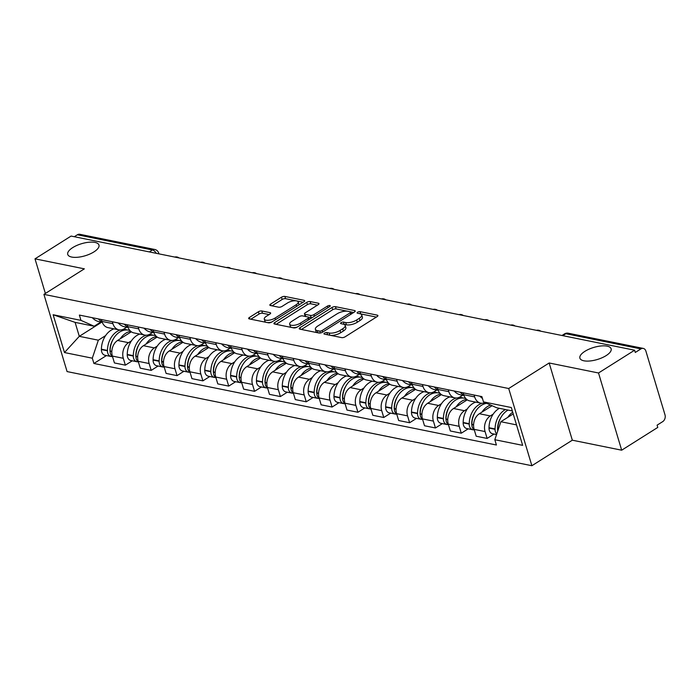 <?xml version="1.0" encoding="UTF-8"?>
<svg xmlns="http://www.w3.org/2000/svg" width="700" height="700" viewBox="0 0 700 700"><rect width="100%" height="100%" fill="white"/><g stroke="black" fill="none" stroke-linecap="round" stroke-linejoin="round"><path stroke-width="1.05" d="M324.529 333.104A1.75 0.674 -16.7 0 0 323.986 333.839A1.75 0.674 -16.7 0 0 324.424 334.119L341.696 337.619A2.502 0.963 -16.7 0 0 345.1 336.822L377.142 316.601A2.502 0.963 -16.7 0 0 377.912 315.56A2.502 0.963 -16.7 0 0 377.3 315.149L360.027 311.649A1.75 0.674 -16.7 0 0 357.639 312.209A1.75 0.674 -16.7 0 0 357.105 312.944A1.75 0.674 -16.7 0 0 357.534 313.224L359.765 313.679A7.998 3.089 -16.7 0 1 361.734 314.974A7.998 3.089 -16.7 0 1 359.275 318.325L356.606 320.014A7.998 3.089 -16.7 0 1 345.704 322.551L343.473 322.096A1.75 0.674 -16.7 0 0 341.084 322.656A1.75 0.674 -16.7 0 0 340.55 323.391A1.75 0.674 -16.7 0 0 340.979 323.671L343.21 324.126A7.998 3.089 -16.7 0 1 345.179 325.421A7.998 3.089 -16.7 0 1 342.72 328.773L340.051 330.461A7.998 3.089 -16.7 0 1 329.149 332.999L326.909 332.553A1.75 0.674 -16.7 0 0 324.529 333.104M93.949 251.886A16.301 6.291 -16.7 0 0 98.962 245.053A16.301 6.291 -16.7 0 0 88.848 242.244A16.301 6.291 -16.7 0 0 72.748 247.59A16.301 6.291 -16.7 0 0 67.734 254.424A16.301 6.291 -16.7 0 0 77.84 257.241A16.301 6.291 -16.7 0 0 93.949 251.886M606.113 355.626A16.301 6.291 -16.7 0 0 611.135 348.793A16.301 6.291 -16.7 0 0 601.02 345.975A16.301 6.291 -16.7 0 0 584.911 351.33A16.301 6.291 -16.7 0 0 579.898 358.164A16.301 6.291 -16.7 0 0 590.012 360.973A16.301 6.291 -16.7 0 0 606.113 355.626M261.817 310.975A2.502 0.963 -16.7 0 0 258.405 311.771L249.419 317.45A2.502 0.963 -16.7 0 0 248.649 318.491A2.502 0.963 -16.7 0 0 249.261 318.902L268.45 322.787A2.502 0.963 -16.7 0 0 271.854 321.991L303.896 301.77A2.502 0.963 -16.7 0 0 304.666 300.72A2.502 0.963 -16.7 0 0 304.054 300.317L284.865 296.433A2.502 0.963 -16.7 0 0 281.461 297.22L270.602 304.08A2.502 0.963 -16.7 0 0 269.832 305.121A2.502 0.963 -16.7 0 0 270.445 305.533L278.661 307.195A2.502 0.963 -16.7 0 0 282.065 306.399L287.455 303.004A6.685 2.581 -16.7 0 1 294.061 300.808A6.685 2.581 -16.7 0 1 298.209 301.963A6.685 2.581 -16.7 0 1 296.152 304.762L275.056 318.071A6.685 2.581 -16.7 0 1 268.441 320.267A6.685 2.581 -16.7 0 1 264.294 319.113A6.685 2.581 -16.7 0 1 266.35 316.312L269.868 314.09A2.502 0.963 -16.7 0 0 270.637 313.049A2.502 0.963 -16.7 0 0 270.025 312.637L261.817 310.975L262.491 313.233A2.502 0.963 -16.7 0 0 259.079 314.02L250.845 319.217M549.159 362.985L572.32 440.195L621.679 450.196L598.517 372.986L549.159 362.985L508.707 388.509L43.916 294.368L84.359 268.844L35 258.842L71.094 236.066L634.611 350.21L635.285 352.459L640.911 348.906L565.871 333.716A5.093 2.748 -122.3 0 0 564.506 333.909L561.986 335.493M598.517 372.986L634.611 350.21M299.985 327.688A2.502 0.963 -16.7 0 0 299.215 328.738A2.502 0.963 -16.7 0 0 299.828 329.14L319.016 333.025A2.502 0.963 -16.7 0 0 322.42 332.229L354.463 312.007A2.502 0.963 -16.7 0 0 355.233 310.966A2.502 0.963 -16.7 0 0 354.62 310.555L335.431 306.67A2.502 0.963 -16.7 0 0 332.027 307.466L299.985 327.688L300.457 329.271M293.729 327.906L274.549 324.021A2.502 0.963 -16.7 0 1 273.928 323.619A2.502 0.963 -16.7 0 1 274.697 322.569L306.749 302.348A2.502 0.963 -16.7 0 1 310.152 301.551L318.36 303.214A2.502 0.963 -16.7 0 1 318.981 303.616A2.502 0.963 -16.7 0 1 318.211 304.666L305.209 312.865A2.502 0.963 -16.7 0 0 304.439 313.915A2.502 0.963 -16.7 0 0 305.06 314.317L310.502 315.42A2.502 0.963 -16.7 0 0 313.906 314.632L327.442 306.092A1.75 0.674 -16.7 0 1 329.166 305.515A1.75 0.674 -16.7 0 1 330.251 305.821A1.75 0.674 -16.7 0 1 329.717 306.556L297.141 327.11A2.502 0.963 -16.7 0 1 293.729 327.906M621.679 450.196L657.773 427.42L657.099 425.162L662.725 421.619A5.093 3.815 101.4 0 0 665 414.829L645.89 351.12A5.093 3.815 101.4 0 0 643.274 348.416A5.093 3.815 101.4 0 0 640.911 348.906M572.32 440.195L531.878 465.719L67.078 371.578L43.916 294.368M35 258.842L45.377 293.44M74.305 236.723L77.394 234.771A5.093 3.815 -78.6 0 1 79.756 234.281L154.787 249.48A5.093 3.815 101.4 0 0 152.425 249.97L77.394 234.771M485.021 402.588A11.716 8.768 -78.6 0 1 480.681 403.13A11.716 8.768 -78.6 0 1 474.661 396.909L474.101 395.027M492.074 405.72L479.369 413.735A11.716 8.768 101.4 0 0 474.136 429.354L485.065 431.567A11.716 8.768 -78.6 0 1 490.306 415.949L493.202 414.12M485.065 431.567L487.121 438.436L494.043 434.07M463.173 392.814L463.733 394.695A11.716 8.768 101.4 0 0 469.752 400.908L480.681 403.13M474.136 429.354L476.192 436.223L487.121 438.436M462.656 395.255L460.276 396.76A11.716 8.768 -78.6 0 1 454.843 397.889A11.716 8.768 -78.6 0 1 448.823 391.676L448.262 389.795M468.204 428.838L461.282 433.204L459.226 426.335A11.716 8.768 -78.6 0 1 464.459 410.716L467.364 408.887M437.334 387.581L437.894 389.454A11.716 8.768 101.4 0 0 443.914 395.675L454.843 397.889M467.25 399.84L453.53 408.502A11.716 8.768 101.4 0 0 448.289 424.121L450.354 430.99L461.282 433.204M436.817 390.023L434.438 391.527A11.716 8.768 -78.6 0 1 429.004 392.656A11.716 8.768 -78.6 0 1 422.984 386.435L422.424 384.562M442.365 423.605L435.444 427.971L433.387 421.102A11.716 8.768 -78.6 0 1 438.62 405.484L441.516 403.655M411.486 382.349L412.055 384.221A11.716 8.768 101.4 0 0 418.066 390.442L429.004 392.656M441.411 394.608L427.691 403.27A11.716 8.768 101.4 0 0 422.45 418.889L424.515 425.757L435.444 427.971M410.979 384.79L408.59 386.295A11.716 8.768 -78.6 0 1 403.165 387.424A11.716 8.768 -78.6 0 1 397.145 381.203L396.585 379.33M416.526 418.373L409.605 422.739L407.549 415.87A11.716 8.768 -78.6 0 1 412.781 400.251L415.678 398.422M385.648 377.116L386.207 378.989A11.716 8.768 101.4 0 0 392.227 385.21L403.165 387.424M415.572 389.375L401.852 398.037A11.716 8.768 101.4 0 0 396.611 413.656L398.668 420.525L409.605 422.739M385.14 379.558L382.751 381.062A11.716 8.768 -78.6 0 1 377.317 382.191A11.716 8.768 -78.6 0 1 371.306 375.97L370.738 374.098M390.688 413.131L383.766 417.498L381.701 410.637A11.716 8.768 -78.6 0 1 386.942 395.019L389.839 393.19M359.809 371.884L360.369 373.756A11.716 8.768 101.4 0 0 366.389 379.977L377.317 382.191M389.734 384.142L376.005 392.805A11.716 8.768 101.4 0 0 370.773 408.424L372.829 415.284L383.766 417.498M359.293 374.325L356.912 375.83A11.716 8.768 -78.6 0 1 351.479 376.959A11.716 8.768 -78.6 0 1 345.467 370.738L344.899 368.865M364.84 407.899L357.928 412.265L355.863 405.405A11.716 8.768 -78.6 0 1 361.104 389.786L364 387.957M333.97 366.651L334.53 368.524A11.716 8.768 101.4 0 0 340.55 374.745L351.479 376.959M363.895 378.91L350.166 387.572A11.716 8.768 101.4 0 0 344.934 403.191L346.99 410.051L357.928 412.265M333.454 369.092L331.074 370.589A11.716 8.768 -78.6 0 1 325.64 371.726A11.716 8.768 -78.6 0 1 319.62 365.505L319.06 363.624M339.001 402.666L332.08 407.033L330.024 400.172A11.716 8.768 -78.6 0 1 335.256 384.545L338.161 382.716M308.131 361.41L308.691 363.291A11.716 8.768 101.4 0 0 314.711 369.512L325.64 371.726M338.056 373.678L324.328 382.331A11.716 8.768 101.4 0 0 319.095 397.95L321.151 404.819L332.08 407.033M307.615 363.86L305.235 365.356A11.716 8.768 -78.6 0 1 299.801 366.494A11.716 8.768 -78.6 0 1 293.781 360.273L293.221 358.391M313.162 397.434L306.241 401.8L304.185 394.931A11.716 8.768 -78.6 0 1 309.418 379.312L312.322 377.484M282.284 356.178L282.852 358.059A11.716 8.768 101.4 0 0 288.864 364.271L299.801 366.494M312.209 368.436L298.489 377.099A11.716 8.768 101.4 0 0 293.248 392.717L295.312 399.586L306.241 401.8M281.776 358.619L279.396 360.124A11.716 8.768 -78.6 0 1 273.963 361.252A11.716 8.768 -78.6 0 1 267.942 355.031L267.382 353.159M287.324 392.201L280.402 396.567L278.346 389.699A11.716 8.768 -78.6 0 1 283.579 374.08L286.475 372.251M256.445 350.945L257.014 352.817A11.716 8.768 101.4 0 0 263.025 359.039L273.963 361.252M286.37 363.204L272.65 371.866A11.716 8.768 101.4 0 0 267.409 387.485L269.474 394.354L280.402 396.567M255.938 353.386L253.549 354.891A11.716 8.768 -78.6 0 1 248.115 356.02A11.716 8.768 -78.6 0 1 242.104 349.799L241.544 347.926M261.485 386.969L254.564 391.335L252.499 384.466A11.716 8.768 -78.6 0 1 257.74 368.848L260.636 367.019M230.606 345.713L231.166 347.585A11.716 8.768 101.4 0 0 237.186 353.806L248.115 356.02M260.531 357.971L246.803 366.634A11.716 8.768 101.4 0 0 241.57 382.252L243.626 389.121L254.564 391.335M230.09 348.154L227.71 349.659A11.716 8.768 -78.6 0 1 222.276 350.787A11.716 8.768 -78.6 0 1 216.265 344.566L215.696 342.694M235.638 381.736L228.725 386.102L226.66 379.234A11.716 8.768 -78.6 0 1 231.901 363.615L234.797 361.786M204.768 340.48L205.327 342.352A11.716 8.768 101.4 0 0 211.347 348.574L222.276 350.787M234.693 352.739L220.964 361.401A11.716 8.768 101.4 0 0 215.731 377.02L217.787 383.889L228.725 386.102M204.251 342.921L201.871 344.426A11.716 8.768 -78.6 0 1 196.438 345.555A11.716 8.768 -78.6 0 1 190.418 339.334L189.857 337.461M209.799 376.495L202.877 380.861L200.821 374.001A11.716 8.768 -78.6 0 1 206.062 358.382L208.959 356.554M178.929 335.248L179.489 337.12A11.716 8.768 101.4 0 0 185.509 343.341L196.438 345.555M208.854 347.506L195.125 356.169A11.716 8.768 101.4 0 0 189.893 371.787L191.949 378.648L202.877 380.861M178.412 337.689L176.032 339.194A11.716 8.768 -78.6 0 1 170.599 340.322A11.716 8.768 -78.6 0 1 164.579 334.101L164.019 332.229M183.96 371.262L177.039 375.629L174.982 368.769A11.716 8.768 -78.6 0 1 180.215 353.15L183.12 351.321M153.09 330.006L153.65 331.887A11.716 8.768 101.4 0 0 159.67 338.109L170.599 340.322M183.006 342.274L169.286 350.936A11.716 8.768 101.4 0 0 164.045 366.555L166.11 373.415L177.039 375.629M152.574 332.456L150.194 333.953A11.716 8.768 -78.6 0 1 144.76 335.09A11.716 8.768 -78.6 0 1 138.74 328.869L138.18 326.988M158.121 366.03L151.2 370.396L149.144 363.536A11.716 8.768 -78.6 0 1 154.376 347.909L157.273 346.08M127.242 324.774L127.811 326.655A11.716 8.768 101.4 0 0 133.822 332.876L144.76 335.09M157.168 337.041L143.447 345.695A11.716 8.768 101.4 0 0 138.206 361.314L140.271 368.183L151.2 370.396M126.735 327.215L124.346 328.72A11.716 8.768 -78.6 0 1 118.921 329.849A11.716 8.768 -78.6 0 1 112.901 323.636L112.341 321.755M132.282 360.797L125.361 365.164L123.305 358.295A11.716 8.768 -78.6 0 1 128.537 342.676L131.434 340.848M101.404 319.541L101.973 321.422A11.716 8.768 101.4 0 0 107.984 327.635L118.921 329.849M131.329 331.8L117.609 340.463A11.716 8.768 101.4 0 0 112.367 356.081L114.424 362.95L125.361 365.164M512.321 410.935L496.668 407.759L483.481 401.896L481.889 396.611L79.38 315.079L80.964 320.373L94.159 326.235L75.11 322.376L79.293 336.332L98.341 340.191L105.595 335.615M513.222 413.919L500.859 421.715L516.512 424.891M483.481 401.896L511.306 407.531L522.655 445.349L494.821 439.714L500.859 421.715M98.341 340.191L92.312 358.19L93.896 363.475L496.414 445.007L494.821 439.714M92.312 358.19L64.479 352.555L53.139 314.738L80.964 320.373M508.707 388.509L531.878 465.719M101.754 322.158L79.293 336.332L64.479 352.555M100.896 321.983L94.159 326.235M106.444 355.565L93.896 363.475M75.11 322.376L53.139 314.738M330.514 335.352A7.998 3.089 -16.7 0 0 340.725 332.71L340.051 330.461M345.179 325.421L345.852 327.67A7.998 3.089 -16.7 0 1 343.394 331.03L340.725 332.71M361.734 314.974L362.408 317.223A7.998 3.089 -16.7 0 1 359.949 320.574L357.28 322.262A7.998 3.089 -16.7 0 1 346.377 324.8L344.146 324.354A1.75 0.674 -16.7 0 0 343.928 324.319M376.39 317.082L360.701 313.906A1.75 0.674 -16.7 0 0 360.483 313.871M347.296 311.185L336.114 308.919A2.502 0.963 -16.7 0 0 332.701 309.715L301.411 329.464M353.71 312.489L350.595 311.859M319.716 331.091A1.75 0.674 -16.7 0 0 322.105 330.531L350.227 312.786A1.75 0.674 -16.7 0 0 350.77 312.051A1.75 0.674 -16.7 0 0 350.341 311.771L347.979 311.29A7.998 3.089 -16.7 0 0 337.085 313.828L317.852 325.964A7.998 3.089 -16.7 0 0 315.394 329.315A7.998 3.089 -16.7 0 0 317.363 330.61L319.716 331.091L320.294 333.007M315.394 329.315L316.067 331.572A7.998 3.089 -16.7 0 0 317.433 332.71M276.132 324.345L307.422 304.596L306.749 302.348M317.45 305.148L310.826 303.8A2.502 0.963 -16.7 0 0 307.422 304.596M304.439 313.915L305.121 316.164A2.502 0.963 -16.7 0 0 305.419 316.47M308.324 317.1L311.176 317.678A2.502 0.963 -16.7 0 0 312.043 317.704M291.725 321.379A6.685 2.581 -16.7 0 0 289.669 324.179A6.685 2.581 -16.7 0 0 293.816 325.334A6.685 2.581 -16.7 0 0 300.422 323.137L307.86 318.447A2.502 0.963 -16.7 0 0 308.63 317.398A2.502 0.963 -16.7 0 0 308.009 316.995L302.566 315.892A2.502 0.963 -16.7 0 0 299.162 316.689L291.725 321.379M289.669 324.179L290.342 326.428A6.685 2.581 -16.7 0 0 297.211 327.066M269.115 314.571L262.491 313.233M264.294 319.113L264.967 321.37A6.685 2.581 -16.7 0 0 266.07 322.306M267.251 322.543A6.685 2.581 -16.7 0 0 271.845 322M298.839 304.964A6.685 2.581 -16.7 0 0 298.882 304.211L298.209 301.963M295.934 300.781L285.547 298.681A2.502 0.963 -16.7 0 0 282.135 299.477L272.037 305.848M303.144 302.243L297.106 301.026M497.7 430.054A3.124 2.336 -78.6 0 1 497.569 428.995L497.569 428.636A16.047 12.005 -78.6 0 1 500.588 418.066M499.389 408.31A19.364 14.49 101.4 0 0 498.584 408.783A19.364 14.49 101.4 0 0 489.011 427.726L489.002 428.085A6.431 4.812 101.4 0 0 492.616 433.781L496.545 434.578M505.435 409.535A19.364 14.49 101.4 0 0 504.63 410.007A19.364 14.49 101.4 0 0 495.058 428.951L495.049 429.31A6.431 4.812 101.4 0 0 496.746 433.974M497.761 430.955A6.431 4.812 -78.6 0 1 497.7 429.844L497.709 429.485A19.364 14.49 -78.6 0 1 507.281 410.55A19.364 14.49 -78.6 0 1 508.086 410.078M512.706 412.186A19.364 14.49 101.4 0 0 507.78 417.349M479.955 396.217A19.364 14.49 101.4 0 0 482.423 398.387M471.861 424.821A3.124 2.336 -78.6 0 1 471.73 423.762L471.73 423.404A16.047 12.005 -78.6 0 1 474.749 412.834M475.72 402.124A19.364 14.49 101.4 0 0 472.745 403.55A19.364 14.49 101.4 0 0 463.173 422.485L463.164 422.852A6.431 4.812 101.4 0 0 466.778 428.549L472.824 429.774A6.431 4.812 101.4 0 0 474.198 429.783M485.275 402.701A19.364 14.49 101.4 0 0 484.671 402.727M482.029 403.261A19.364 14.49 101.4 0 0 478.791 404.775A19.364 14.49 101.4 0 0 469.219 423.71L469.21 424.078A6.431 4.812 101.4 0 0 472.824 429.774M474.276 429.835A6.431 4.812 -78.6 0 1 471.861 424.611L471.87 424.252A19.364 14.49 -78.6 0 1 481.442 405.317A19.364 14.49 -78.6 0 1 486.71 403.331M490.595 405.064A19.364 14.49 101.4 0 0 487.489 406.543A19.364 14.49 101.4 0 0 481.941 412.116M463.304 393.269A19.364 14.49 -78.6 0 1 462.814 392.744M460.162 392.21A19.364 14.49 101.4 0 0 463.864 395.098M454.116 390.985A19.364 14.49 101.4 0 0 460.591 394.844L464.021 395.535M446.023 419.589A3.124 2.336 -78.6 0 1 445.882 418.53L445.891 418.171A16.047 12.005 -78.6 0 1 448.91 407.601M449.873 396.882A19.364 14.49 101.4 0 0 446.906 398.317A19.364 14.49 101.4 0 0 437.334 417.252L437.325 417.62A6.431 4.812 101.4 0 0 440.93 423.316L446.976 424.541A6.431 4.812 101.4 0 0 448.359 424.55M463.234 398.029A19.364 14.49 101.4 0 0 461.93 397.679A19.364 14.49 101.4 0 0 458.832 397.495M456.19 398.02A19.364 14.49 101.4 0 0 452.952 399.543A19.364 14.49 101.4 0 0 443.38 418.477L443.371 418.845A6.431 4.812 101.4 0 0 446.976 424.541M448.438 424.602A6.431 4.812 -78.6 0 1 446.023 419.379L446.023 419.02A19.364 14.49 -78.6 0 1 455.604 400.076A19.364 14.49 -78.6 0 1 464.573 398.213L465.71 398.44M466.637 399.368A19.364 14.49 101.4 0 0 461.65 401.301A19.364 14.49 101.4 0 0 456.102 406.884M437.465 388.036A19.364 14.49 -78.6 0 1 436.975 387.511M465.168 397.723L464.433 398.186M434.324 386.969A19.364 14.49 101.4 0 0 438.025 389.865M428.277 385.752A19.364 14.49 101.4 0 0 434.752 389.611L438.183 390.303M420.184 414.356A3.124 2.336 -78.6 0 1 420.044 413.297L420.053 412.93A16.047 12.005 -78.6 0 1 423.071 402.369M424.034 391.65A19.364 14.49 101.4 0 0 421.067 393.085A19.364 14.49 101.4 0 0 411.486 412.02L411.486 412.379A6.431 4.812 101.4 0 0 415.091 418.084L421.137 419.3A6.431 4.812 101.4 0 0 422.52 419.317M437.395 392.796A19.364 14.49 101.4 0 0 436.082 392.446A19.364 14.49 101.4 0 0 432.994 392.262M430.351 392.787A19.364 14.49 101.4 0 0 427.114 394.31A19.364 14.49 101.4 0 0 417.533 413.245L417.533 413.604A6.431 4.812 101.4 0 0 421.137 419.3M422.599 419.37A6.431 4.812 -78.6 0 1 420.184 414.146L420.184 413.779A19.364 14.49 -78.6 0 1 429.756 394.844A19.364 14.49 -78.6 0 1 438.734 392.98L439.871 393.207M440.79 394.135A19.364 14.49 101.4 0 0 435.803 396.069A19.364 14.49 101.4 0 0 430.264 401.642M411.626 382.804A19.364 14.49 -78.6 0 1 411.136 382.279M439.32 392.49L438.594 392.954M408.485 381.736A19.364 14.49 101.4 0 0 412.186 384.632M402.439 380.511A19.364 14.49 101.4 0 0 408.914 384.37L412.344 385.07M394.336 409.115A3.124 2.336 -78.6 0 1 394.205 408.056L394.214 407.697A16.047 12.005 -78.6 0 1 397.233 397.127M398.195 386.418A19.364 14.49 101.4 0 0 395.22 387.852A19.364 14.49 101.4 0 0 385.648 406.787L385.648 407.146A6.431 4.812 101.4 0 0 389.252 412.842L395.299 414.067A6.431 4.812 101.4 0 0 396.672 414.085M411.556 387.564A19.364 14.49 101.4 0 0 410.244 387.205A19.364 14.49 101.4 0 0 407.155 387.03M404.504 387.555A19.364 14.49 101.4 0 0 401.266 389.078A19.364 14.49 101.4 0 0 391.694 408.012L391.694 408.371A6.431 4.812 101.4 0 0 395.299 414.067M396.76 414.137A6.431 4.812 -78.6 0 1 394.336 408.914L394.345 408.546A19.364 14.49 -78.6 0 1 403.918 389.611A19.364 14.49 -78.6 0 1 412.895 387.748L414.033 387.975M414.951 388.902A19.364 14.49 101.4 0 0 409.964 390.836A19.364 14.49 101.4 0 0 404.425 396.41M385.787 377.571A19.364 14.49 -78.6 0 1 385.289 377.046M413.481 387.257L412.755 387.721M382.637 376.504A19.364 14.49 101.4 0 0 386.339 379.4M376.6 375.279A19.364 14.49 101.4 0 0 383.075 379.137L386.496 379.838M368.498 403.882A3.124 2.336 -78.6 0 1 368.366 402.824L368.366 402.465A16.047 12.005 -78.6 0 1 371.385 391.895M372.356 381.185A19.364 14.49 101.4 0 0 369.381 382.62A19.364 14.49 101.4 0 0 359.809 401.555L359.8 401.914A6.431 4.812 101.4 0 0 363.414 407.61L369.46 408.835A6.431 4.812 101.4 0 0 370.834 408.852M385.717 382.322A19.364 14.49 101.4 0 0 384.405 381.973A19.364 14.49 101.4 0 0 381.316 381.797M378.665 382.322A19.364 14.49 101.4 0 0 375.428 383.845A19.364 14.49 101.4 0 0 365.855 402.78L365.846 403.139A6.431 4.812 101.4 0 0 369.46 408.835M370.912 408.905A6.431 4.812 -78.6 0 1 368.498 403.672L368.506 403.314A19.364 14.49 -78.6 0 1 378.079 384.379A19.364 14.49 -78.6 0 1 387.056 382.515L388.194 382.743M389.113 383.67A19.364 14.49 101.4 0 0 384.125 385.604A19.364 14.49 101.4 0 0 378.578 391.178M359.949 372.339A19.364 14.49 -78.6 0 1 359.45 371.805M387.642 382.025L386.916 382.48M356.799 371.271A19.364 14.49 101.4 0 0 360.5 374.168M350.752 370.046A19.364 14.49 101.4 0 0 357.236 373.905L360.658 374.596M342.659 398.65A3.124 2.336 -78.6 0 1 342.527 397.591L342.527 397.233A16.047 12.005 -78.6 0 1 345.546 386.662M346.517 375.953A19.364 14.49 101.4 0 0 343.543 377.387A19.364 14.49 101.4 0 0 333.97 396.322L333.961 396.681A6.431 4.812 101.4 0 0 337.575 402.377L343.621 403.602A6.431 4.812 101.4 0 0 344.995 403.62M359.87 377.09A19.364 14.49 101.4 0 0 358.566 376.74A19.364 14.49 101.4 0 0 355.469 376.565M352.826 377.09A19.364 14.49 101.4 0 0 349.589 378.613A19.364 14.49 101.4 0 0 340.016 397.547L340.007 397.906A6.431 4.812 101.4 0 0 343.621 403.602M345.074 403.664A6.431 4.812 -78.6 0 1 342.659 398.44L342.668 398.081A19.364 14.49 -78.6 0 1 352.24 379.146A19.364 14.49 -78.6 0 1 361.217 377.274L362.355 377.51M363.274 378.429A19.364 14.49 101.4 0 0 358.286 380.371A19.364 14.49 101.4 0 0 352.739 385.945M334.101 367.106A19.364 14.49 -78.6 0 1 333.611 366.572M361.804 376.793L361.078 377.248M330.96 366.039A19.364 14.49 101.4 0 0 334.661 368.926M324.914 364.814A19.364 14.49 101.4 0 0 331.389 368.672L334.819 369.364M316.82 393.418A3.124 2.336 -78.6 0 1 316.689 392.359L316.689 392A16.047 12.005 -78.6 0 1 319.707 381.43M320.67 370.72A19.364 14.49 101.4 0 0 317.704 372.146A19.364 14.49 101.4 0 0 308.131 391.09L308.123 391.449A6.431 4.812 101.4 0 0 311.736 397.145L317.783 398.37A6.431 4.812 101.4 0 0 319.156 398.387M334.031 371.858A19.364 14.49 101.4 0 0 332.727 371.507A19.364 14.49 101.4 0 0 329.63 371.324M326.988 371.858A19.364 14.49 101.4 0 0 323.75 373.371A19.364 14.49 101.4 0 0 314.178 392.315L314.169 392.674A6.431 4.812 101.4 0 0 317.783 398.37M319.235 398.431A6.431 4.812 -78.6 0 1 316.82 393.207L316.829 392.849A19.364 14.49 -78.6 0 1 326.401 373.914A19.364 14.49 -78.6 0 1 335.379 372.041L336.507 372.277M337.435 373.196A19.364 14.49 101.4 0 0 332.447 375.139A19.364 14.49 101.4 0 0 326.9 380.713M308.262 361.874A19.364 14.49 -78.6 0 1 307.773 361.34M335.965 371.56L335.23 372.015M305.121 360.806A19.364 14.49 101.4 0 0 308.822 363.694M299.075 359.581A19.364 14.49 101.4 0 0 305.55 363.44L308.98 364.131M290.981 388.185A3.124 2.336 -78.6 0 1 290.841 387.126L290.85 386.767A16.047 12.005 -78.6 0 1 293.869 376.197M294.831 365.488A19.364 14.49 101.4 0 0 291.865 366.914A19.364 14.49 101.4 0 0 282.284 385.849L282.284 386.216A6.431 4.812 101.4 0 0 285.889 391.912L291.935 393.137A6.431 4.812 101.4 0 0 293.317 393.146M308.192 366.625A19.364 14.49 101.4 0 0 306.88 366.275A19.364 14.49 101.4 0 0 303.791 366.091M301.149 366.616A19.364 14.49 101.4 0 0 297.911 368.139A19.364 14.49 101.4 0 0 288.33 387.074L288.33 387.441A6.431 4.812 101.4 0 0 291.935 393.137M293.396 393.199A6.431 4.812 -78.6 0 1 290.981 387.975L290.981 387.616A19.364 14.49 -78.6 0 1 300.562 368.681A19.364 14.49 -78.6 0 1 309.531 366.809L310.669 367.036M311.588 367.964A19.364 14.49 101.4 0 0 306.6 369.906A19.364 14.49 101.4 0 0 301.061 375.48M282.424 356.632A19.364 14.49 -78.6 0 1 281.934 356.108M310.126 366.319L309.391 366.783M279.283 355.574A19.364 14.49 101.4 0 0 282.984 358.461M273.236 354.349A19.364 14.49 101.4 0 0 279.711 358.207L283.141 358.899M265.142 382.953A3.124 2.336 -78.6 0 1 265.002 381.894L265.011 381.535A16.047 12.005 -78.6 0 1 268.03 370.965M268.993 360.246A19.364 14.49 101.4 0 0 266.017 361.681A19.364 14.49 101.4 0 0 256.445 380.616L256.445 380.984A6.431 4.812 101.4 0 0 260.05 386.68L266.096 387.905A6.431 4.812 101.4 0 0 267.47 387.914M282.354 361.392A19.364 14.49 101.4 0 0 281.041 361.043A19.364 14.49 101.4 0 0 277.953 360.859M275.31 361.384A19.364 14.49 101.4 0 0 272.064 362.906A19.364 14.49 101.4 0 0 262.491 381.841L262.491 382.209A6.431 4.812 101.4 0 0 266.096 387.905M267.558 387.966A6.431 4.812 -78.6 0 1 265.142 382.743L265.142 382.384A19.364 14.49 -78.6 0 1 274.715 363.44A19.364 14.49 -78.6 0 1 283.692 361.576L284.83 361.804M285.749 362.731A19.364 14.49 101.4 0 0 280.761 364.665A19.364 14.49 101.4 0 0 275.223 370.248M256.585 351.4A19.364 14.49 -78.6 0 1 256.086 350.875M284.279 361.086L283.553 361.55M253.444 350.332A19.364 14.49 101.4 0 0 257.136 353.229M247.398 349.116A19.364 14.49 101.4 0 0 253.873 352.966L257.294 353.666M239.295 377.72A3.124 2.336 -78.6 0 1 239.164 376.661L239.172 376.294A16.047 12.005 -78.6 0 1 242.182 365.733M243.154 355.014A19.364 14.49 101.4 0 0 240.179 356.449A19.364 14.49 101.4 0 0 230.606 375.384L230.606 375.743A6.431 4.812 101.4 0 0 234.211 381.439L240.257 382.664A6.431 4.812 101.4 0 0 241.631 382.681M256.515 356.16A19.364 14.49 101.4 0 0 255.203 355.801A19.364 14.49 101.4 0 0 252.114 355.626M249.463 356.151A19.364 14.49 101.4 0 0 246.225 357.674A19.364 14.49 101.4 0 0 236.652 376.609L236.644 376.967A6.431 4.812 101.4 0 0 240.257 382.664M241.71 382.734A6.431 4.812 -78.6 0 1 239.295 377.51L239.304 377.142A19.364 14.49 -78.6 0 1 248.876 358.207A19.364 14.49 -78.6 0 1 257.854 356.344L258.991 356.571M259.91 357.499A19.364 14.49 101.4 0 0 254.922 359.433A19.364 14.49 101.4 0 0 249.384 365.006M230.746 346.168A19.364 14.49 -78.6 0 1 230.248 345.642M258.44 355.854L257.714 356.317M227.596 345.1A19.364 14.49 101.4 0 0 231.297 347.996M221.55 343.875A19.364 14.49 101.4 0 0 228.034 347.734L231.455 348.434M213.456 372.479A3.124 2.336 -78.6 0 1 213.325 371.42L213.325 371.061A16.047 12.005 -78.6 0 1 216.344 360.491M217.315 349.781A19.364 14.49 101.4 0 0 214.34 351.216A19.364 14.49 101.4 0 0 204.768 370.151L204.759 370.51A6.431 4.812 101.4 0 0 208.373 376.206L214.419 377.431A6.431 4.812 101.4 0 0 215.793 377.449M230.668 350.919A19.364 14.49 101.4 0 0 229.364 350.569A19.364 14.49 101.4 0 0 226.275 350.394M223.624 350.919A19.364 14.49 101.4 0 0 220.386 352.441A19.364 14.49 101.4 0 0 210.814 371.376L210.805 371.735A6.431 4.812 101.4 0 0 214.419 377.431M215.871 377.501A6.431 4.812 -78.6 0 1 213.456 372.277L213.465 371.91A19.364 14.49 -78.6 0 1 223.037 352.975A19.364 14.49 -78.6 0 1 232.015 351.111L233.152 351.339M234.071 352.266A19.364 14.49 101.4 0 0 229.084 354.2A19.364 14.49 101.4 0 0 223.536 359.774M204.907 340.935A19.364 14.49 -78.6 0 1 204.409 340.41M232.601 350.621L231.875 351.085M201.758 339.868A19.364 14.49 101.4 0 0 205.459 342.764M195.711 338.642A19.364 14.49 101.4 0 0 202.195 342.501L205.616 343.192M187.617 367.246A3.124 2.336 -78.6 0 1 187.486 366.188L187.486 365.829A16.047 12.005 -78.6 0 1 190.505 355.259M191.476 344.549A19.364 14.49 101.4 0 0 188.501 345.984A19.364 14.49 101.4 0 0 178.929 364.919L178.92 365.277A6.431 4.812 101.4 0 0 182.534 370.974L188.58 372.199A6.431 4.812 101.4 0 0 189.954 372.216M204.829 345.686A19.364 14.49 101.4 0 0 203.525 345.336A19.364 14.49 101.4 0 0 200.428 345.161M197.785 345.686A19.364 14.49 101.4 0 0 194.548 347.209A19.364 14.49 101.4 0 0 184.975 366.144L184.966 366.502A6.431 4.812 101.4 0 0 188.58 372.199M190.032 372.269A6.431 4.812 -78.6 0 1 187.617 367.036L187.626 366.678A19.364 14.49 -78.6 0 1 197.199 347.743A19.364 14.49 -78.6 0 1 206.176 345.879L207.314 346.106M208.232 347.034A19.364 14.49 101.4 0 0 203.245 348.967A19.364 14.49 101.4 0 0 197.697 354.541M179.06 335.703A19.364 14.49 -78.6 0 1 178.57 335.169M206.763 345.389L206.036 345.844M175.919 334.635A19.364 14.49 101.4 0 0 179.62 337.531M169.873 333.41A19.364 14.49 101.4 0 0 176.347 337.269L179.778 337.96M161.779 362.014A3.124 2.336 -78.6 0 1 161.639 360.955L161.648 360.596A16.047 12.005 -78.6 0 1 164.666 350.026M165.629 339.316A19.364 14.49 101.4 0 0 162.662 340.751A19.364 14.49 101.4 0 0 153.09 359.686L153.081 360.045A6.431 4.812 101.4 0 0 156.686 365.741L162.732 366.966A6.431 4.812 101.4 0 0 164.115 366.984M178.99 340.454A19.364 14.49 101.4 0 0 177.686 340.104A19.364 14.49 101.4 0 0 174.589 339.929M171.946 340.454A19.364 14.49 101.4 0 0 168.709 341.976A19.364 14.49 101.4 0 0 159.136 360.911L159.127 361.27A6.431 4.812 101.4 0 0 162.732 366.966M164.194 367.027A6.431 4.812 -78.6 0 1 161.779 361.804L161.779 361.445A19.364 14.49 -78.6 0 1 171.36 342.51A19.364 14.49 -78.6 0 1 180.329 340.637L181.466 340.874M182.394 341.793A19.364 14.49 101.4 0 0 177.406 343.735A19.364 14.49 101.4 0 0 171.859 349.309M153.221 330.47A19.364 14.49 -78.6 0 1 152.731 329.936M180.924 340.156L180.189 340.611M150.08 329.402A19.364 14.49 101.4 0 0 153.781 332.29M144.034 328.178A19.364 14.49 101.4 0 0 150.509 332.036L153.939 332.727M135.94 356.781A3.124 2.336 -78.6 0 1 135.8 355.723L135.809 355.364A16.047 12.005 -78.6 0 1 138.827 344.794M139.79 334.084A19.364 14.49 101.4 0 0 136.824 335.51A19.364 14.49 101.4 0 0 127.242 354.454L127.242 354.812A6.431 4.812 101.4 0 0 130.847 360.509L136.894 361.734A6.431 4.812 101.4 0 0 138.276 361.743M153.151 335.221A19.364 14.49 101.4 0 0 151.839 334.871A19.364 14.49 101.4 0 0 148.75 334.688M146.107 335.221A19.364 14.49 101.4 0 0 142.87 336.735A19.364 14.49 101.4 0 0 133.289 355.679L133.289 356.037A6.431 4.812 101.4 0 0 136.894 361.734M138.355 361.795A6.431 4.812 -78.6 0 1 135.94 356.571L135.94 356.213A19.364 14.49 -78.6 0 1 145.513 337.277A19.364 14.49 -78.6 0 1 154.49 335.405L155.627 335.641M156.546 336.56A19.364 14.49 101.4 0 0 151.559 338.502A19.364 14.49 101.4 0 0 146.02 344.076M127.383 325.238A19.364 14.49 -78.6 0 1 126.893 324.704M155.076 334.924L154.35 335.379M124.241 324.17A19.364 14.49 101.4 0 0 127.942 327.058M118.195 322.945A19.364 14.49 101.4 0 0 124.67 326.804L128.1 327.495M110.093 351.549A3.124 2.336 -78.6 0 1 109.961 350.49L109.97 350.131A16.047 12.005 -78.6 0 1 112.989 339.561M113.951 328.851A19.364 14.49 101.4 0 0 110.976 330.277A19.364 14.49 101.4 0 0 101.404 349.213L101.404 349.58A6.431 4.812 101.4 0 0 105.009 355.276L111.055 356.501A6.431 4.812 101.4 0 0 112.429 356.51M127.312 329.989A19.364 14.49 101.4 0 0 126 329.639A19.364 14.49 101.4 0 0 122.911 329.455M120.26 329.98A19.364 14.49 101.4 0 0 117.023 331.502A19.364 14.49 101.4 0 0 107.45 350.438L107.45 350.805A6.431 4.812 101.4 0 0 111.055 356.501M112.516 356.562A6.431 4.812 -78.6 0 1 110.093 351.339L110.101 350.98A19.364 14.49 -78.6 0 1 119.674 332.045A19.364 14.49 -78.6 0 1 128.651 330.172L129.789 330.4M130.707 331.328A19.364 14.49 101.4 0 0 125.72 333.27A19.364 14.49 101.4 0 0 120.181 338.844M101.544 319.996A19.364 14.49 -78.6 0 1 101.045 319.471M129.237 329.683L128.511 330.146M98.394 318.938A19.364 14.49 101.4 0 0 102.095 321.825M92.356 317.713A19.364 14.49 101.4 0 0 98.831 321.571L102.252 322.262M138.206 361.314L149.144 363.536M164.045 366.555L174.982 368.769M189.893 371.787L200.821 374.001M215.731 377.02L226.66 379.234M241.57 382.252L252.499 384.466M267.409 387.485L278.346 389.699M293.248 392.717L304.185 394.931M319.095 397.95L330.024 400.172M344.934 403.191L355.863 405.405M370.773 408.424L381.701 410.637M396.611 413.656L407.549 415.87M422.45 418.889L433.387 421.102M448.289 424.121L459.226 426.335M112.367 356.081L123.305 358.295M117.609 340.463L128.537 342.676M143.447 345.695L154.376 347.909M127.811 326.655L138.74 328.869M169.286 350.936L180.215 353.15M153.65 331.887L164.579 334.101M195.125 356.169L206.062 358.382M179.489 337.12L190.418 339.334M220.964 361.401L231.901 363.615M205.327 342.352L216.265 344.566M246.803 366.634L257.74 368.848M231.166 347.585L242.104 349.799M272.65 371.866L283.579 374.08M257.014 352.817L267.942 355.031M298.489 377.099L309.418 379.312M282.852 358.059L293.781 360.273M324.328 382.331L335.256 384.545M308.691 363.291L319.62 365.505M350.166 387.572L361.104 389.786M334.53 368.524L345.467 370.738M376.005 392.805L386.942 395.019M360.369 373.756L371.306 375.97M401.852 398.037L412.781 400.251M386.207 378.989L397.145 381.203M427.691 403.27L438.62 405.484M412.055 384.221L422.984 386.435M453.53 408.502L464.459 410.716M437.894 389.454L448.823 391.676M479.369 413.735L490.306 415.949M463.733 394.695L474.661 396.909M101.973 321.422L112.901 323.636M562.791 335.659L565.871 333.716A5.093 3.815 101.4 0 1 568.234 333.217A5.093 5.093 0 0 0 564.506 333.909M149.345 251.921L152.425 249.97A5.093 2.748 -122.3 0 1 156.301 253.33M154.787 249.48A5.093 5.093 0 0 1 158.655 253.006A5.093 1.969 163.3 0 1 158.541 253.785M329.814 335.213L329.149 332.999M343.394 331.03L342.72 328.773M344.146 324.354L343.473 322.096M346.377 324.8L345.704 322.551M357.28 322.262L356.606 320.014M359.949 320.574L359.275 318.325M360.701 313.906L360.027 311.649M377.624 316.234L377.3 315.149M327.574 334.757L326.909 332.553M332.701 309.715L332.027 307.466M336.114 308.919L335.431 306.67M354.944 311.64L354.62 310.555M322.578 332.132L322.105 330.531M350.709 314.379L350.227 312.786M318.027 332.824L317.363 330.61M275.17 324.144L274.697 322.569M310.826 303.8L310.152 301.551M318.684 304.299L318.36 303.214M305.725 316.531L305.06 314.317M311.176 317.678L310.502 315.42M314.387 316.225L313.906 314.632M327.915 307.685L327.442 306.092M300.904 324.739L300.422 323.137M308.332 320.049L307.86 318.447M270.349 313.723L270.025 312.637M275.529 319.672L275.056 318.071M296.625 306.355L296.152 304.762M271.075 305.655L270.602 304.08M282.135 299.477L281.461 297.22M285.547 298.681L284.865 296.433M304.377 301.394L304.054 300.317M249.891 319.025L249.419 317.45M259.079 314.02L258.405 311.771M489.002 428.085L495.049 429.31M497.709 429.485L498.216 429.59M489.011 427.726L495.058 428.951M463.164 422.852L469.21 424.078M471.861 424.611L473.576 424.961M471.87 424.252L473.594 424.602M463.173 422.485L469.219 423.71M437.325 417.62L443.371 418.845M446.023 419.379L447.738 419.729M446.023 419.02L447.755 419.37M437.334 417.252L443.38 418.477M411.486 412.379L417.533 413.604M420.184 414.146L421.899 414.496M420.184 413.779L421.916 414.137M411.486 412.02L417.533 413.245M385.648 407.146L391.694 408.371M394.336 408.914L396.06 409.255M394.345 408.546L396.078 408.896M385.648 406.787L391.694 408.012M359.8 401.914L365.846 403.139M368.498 403.672L370.221 404.023M368.506 403.314L370.23 403.664M359.809 401.555L365.855 402.78M333.961 396.681L340.007 397.906M342.659 398.44L344.382 398.79M342.668 398.081L344.391 398.431M333.97 396.322L340.016 397.547M308.123 391.449L314.169 392.674M316.82 393.207L318.535 393.558M316.829 392.849L318.553 393.199M308.131 391.09L314.178 392.315M282.284 386.216L288.33 387.441M290.981 387.975L292.696 388.325M290.981 387.616L292.714 387.966M282.284 385.849L288.33 387.074M256.445 380.984L262.491 382.209M265.142 382.743L266.858 383.092M265.142 382.384L266.875 382.734M256.445 380.616L262.491 381.841M230.606 375.743L236.644 376.967M239.295 377.51L241.019 377.86M239.304 377.142L241.036 377.493M230.606 375.384L236.652 376.609M204.759 370.51L210.805 371.735M213.456 372.277L215.18 372.619M213.465 371.91L215.189 372.26M204.768 370.151L210.814 371.376M178.92 365.277L184.966 366.502M187.617 367.036L189.332 367.386M187.626 366.678L189.35 367.027M178.929 364.919L184.975 366.144M153.081 360.045L159.127 361.27M161.779 361.804L163.494 362.154M161.779 361.445L163.511 361.795M153.09 359.686L159.136 360.911M127.242 354.812L133.289 356.037M135.94 356.571L137.655 356.921M135.94 356.213L137.673 356.562M127.242 354.454L133.289 355.679M101.404 349.58L107.45 350.805M110.093 351.339L111.816 351.689M110.101 350.98L111.834 351.33M101.404 349.213L107.45 350.438M540.837 331.214A5.093 5.093 0 0 0 536.489 330.33M514.999 325.981A5.093 5.093 0 0 0 510.65 325.098M489.16 320.749A5.093 5.093 0 0 0 484.811 319.865M463.321 315.516A5.093 5.093 0 0 0 458.972 314.632M437.483 310.275A5.093 5.093 0 0 0 433.134 309.4M411.644 305.043A5.093 5.093 0 0 0 407.286 304.168M385.796 299.81A5.093 5.093 0 0 0 381.447 298.935M359.957 294.578A5.093 5.093 0 0 0 355.609 293.694M334.119 289.345A5.093 5.093 0 0 0 329.77 288.461M308.28 284.113A5.093 5.093 0 0 0 303.931 283.229M282.441 278.88A5.093 5.093 0 0 0 278.092 277.996M256.594 273.639A5.093 5.093 0 0 0 252.245 272.764M230.755 268.406A5.093 5.093 0 0 0 226.406 267.531M204.916 263.174A5.093 5.093 0 0 0 200.567 262.29M179.077 257.941A5.093 5.093 0 0 0 174.729 257.058M158.655 253.006L158.918 253.855M568.234 333.217L643.274 348.416M351.348 313.976L350.77 312.051M309.243 319.471L308.63 317.398M459.524 397.189L461.93 397.679M433.676 391.956L436.082 392.446M407.838 386.724L410.244 387.205M381.999 381.491L384.405 381.973M356.16 376.25L358.566 376.74M330.321 371.017L332.727 371.507M304.483 365.785L306.88 366.275M278.635 360.553L281.041 361.043M252.796 355.32L255.203 355.801M226.957 350.088L229.364 350.569M201.119 344.855L203.525 345.336M175.28 339.614L177.686 340.104M149.441 334.381L151.839 334.871M123.594 329.149L126 329.639"/></g></svg>
